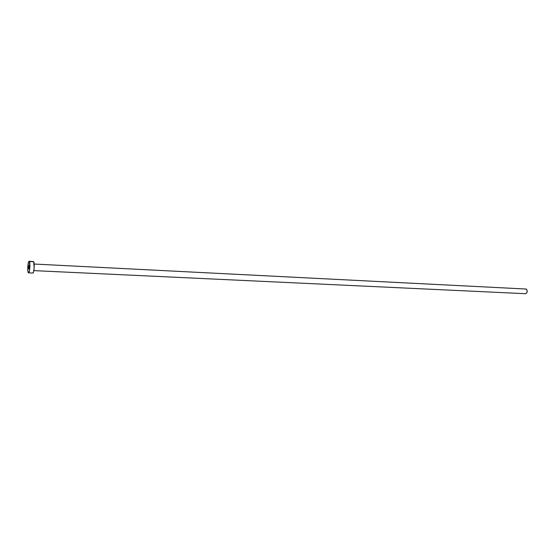<?xml version="1.0" encoding="UTF-8"?>
<svg xmlns="http://www.w3.org/2000/svg" width="555" height="555" viewBox="0 0 555 555"><rect width="100%" height="100%" fill="white"/><g stroke="black" fill="none" stroke-linecap="round" stroke-linejoin="round"><path stroke-width="0.83" d="M28.652 268.856L28.915 265.221L28.513 268.273L28.846 268.842L29.151 267.226L28.999 265.29L28.652 268.856M525.474 288.94L526.688 289.481L527.25 291.104L526.82 292.846L525.446 293.699C527.521 292.589 527.743 291.035 526.119 289.037L34.16 264.041M29.373 261.516C30.456 262.959 29.706 273.22 28.548 272.845L28.277 272.616C27.209 271.09 27.958 260.954 29.117 261.301L33.668 261.738L29.373 261.516L29.852 267.545L29.297 271.492L28.471 272.824L27.854 270.791L27.896 265.505L28.555 262.043L28.978 261.343L29.373 261.516M28.548 272.845L32.842 273.046C34.021 273.414 34.778 263.181 33.668 261.738L34.167 267.753L33.605 271.693L32.835 273.039M33.834 270.618L525.453 293.699M29.117 261.301L33.404 261.523"/></g></svg>
